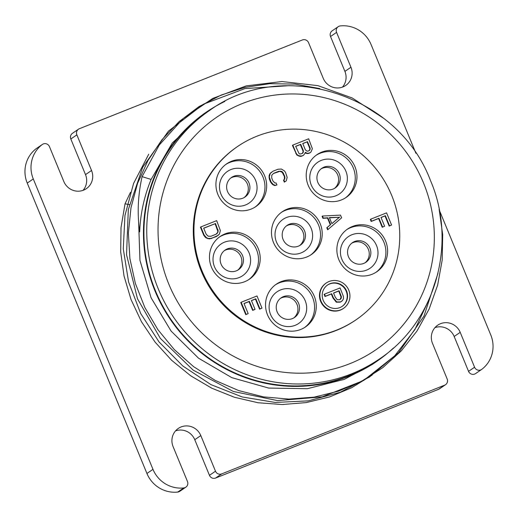 <?xml version="1.0" encoding="UTF-8"?>
<svg xmlns="http://www.w3.org/2000/svg" width="518" height="518" viewBox="0 0 518 518"><rect width="100%" height="100%" fill="white"/><g stroke="black" fill="none" stroke-linecap="round" stroke-linejoin="round"><path stroke-width="0.78" d="M215.494 471.212A4.792 4.656 55.6 0 0 221.646 473.912L215.605 478.043A4.792 4.656 -124.4 0 1 209.453 475.336L194.768 439.711L200.809 435.586L215.494 471.212L209.453 475.336M185.845 487.173L179.804 491.304A4.792 4.656 -124.4 0 1 177.732 492.068A29.714 28.859 -124.4 0 1 146.937 473.484L152.978 469.353A29.714 28.859 55.6 0 0 183.773 487.937A4.792 4.656 55.6 0 0 187.471 481.494L173.09 446.613A15.339 14.892 -124.4 0 1 178.296 428.438A15.339 14.892 -124.4 0 1 200.809 435.586M152.978 469.353L33.281 178.95A29.714 28.859 55.6 0 1 42.236 144.541L36.195 148.666A4.792 4.656 -124.4 0 1 36.377 148.536L42.418 144.412A4.792 4.656 55.6 0 0 42.236 144.541M415.896 153.283L371.063 44.516A29.714 28.859 55.6 0 0 340.268 25.932A4.792 4.656 55.6 0 0 336.57 32.375L350.945 67.256A15.339 14.892 -124.4 0 1 345.746 85.438A15.339 14.892 -124.4 0 1 323.232 78.289L308.547 42.664A4.792 4.656 55.6 0 0 302.395 39.957L79.371 128.717A4.792 4.656 55.6 0 0 76.865 134.868L91.544 170.493A15.339 14.892 -124.4 0 1 86.344 188.669A15.339 14.892 -124.4 0 1 63.831 181.52L49.456 146.646A4.792 4.656 55.6 0 0 42.418 144.412M439.361 210.224L490.76 334.919A29.714 28.859 55.6 0 1 481.805 369.334A4.792 4.656 55.6 0 1 481.623 369.464L475.582 373.588A4.792 4.656 -124.4 0 1 468.544 371.354L454.169 336.48L460.211 332.349L474.585 367.23A4.792 4.656 55.6 0 0 481.623 369.464M445.551 384.686L439.51 388.811A4.792 4.656 -124.4 0 1 438.629 389.283L444.671 385.152A4.792 4.656 55.6 0 0 447.176 379.001L432.498 343.376A15.339 14.892 -124.4 0 1 437.697 325.2A15.339 14.892 -124.4 0 1 460.211 332.349M444.671 385.152L221.646 473.912M393.421 348.031A150.978 146.62 -124.4 0 1 376.67 361.447A150.978 146.62 -124.4 0 1 348.925 376.21A150.978 146.62 55.6 0 1 161.998 305.717A150.978 146.62 55.6 0 1 206.268 112.166A150.978 146.62 55.6 0 1 224.851 101.424M376.67 361.447L372.131 364.549L344.295 379.377L307.323 388.707L268.68 388.073L231.805 377.648L198.569 358.223L171.089 331.073L151.068 297.759L139.957 260.379L138.63 222.125M383.042 117.903L352.227 97.986L317.922 85.645L281.967 81.533L246.277 85.865L212.768 98.414L183.23 118.499L159.24 145.053L142.094 176.644C137.905 195.312 137.102 213.72 139.672 231.863C140.404 213.656 144.211 196.173 151.101 179.422L172.261 142.981L203.037 114.381M155.491 290.922A150.498 146.154 -124.4 0 1 206.54 112.561L209.369 110.625A150.498 146.154 55.6 0 0 158.32 288.986A150.498 146.154 55.6 0 0 379.228 359.116L376.398 361.052A150.498 146.154 -124.4 0 1 155.491 290.922M237.613 146.477L236.953 146.924A104.966 101.936 55.6 0 0 201.347 271.322A104.966 101.936 55.6 0 0 355.419 320.234L356.08 319.781A104.966 101.936 -124.4 0 1 202.007 270.875A104.966 101.936 55.6 0 1 237.613 146.477A104.966 101.936 55.6 0 1 391.686 195.383A104.966 101.936 -124.4 0 1 356.08 319.781M306.695 257.025A25.881 25.136 55.6 0 0 311.454 254.493A25.881 25.136 55.6 0 0 319.043 221.315A25.881 25.136 55.6 0 0 286.998 209.233A25.881 25.136 55.6 0 0 282.239 211.765A25.881 25.136 55.6 0 0 274.65 244.943A25.881 25.136 55.6 0 0 306.695 257.025M244.684 281.708A25.881 25.136 55.6 0 0 249.436 279.176A25.881 25.136 55.6 0 0 257.032 245.998A25.881 25.136 55.6 0 0 224.987 233.909A25.881 25.136 55.6 0 0 220.228 236.441A25.881 25.136 55.6 0 0 212.639 269.619A25.881 25.136 55.6 0 0 244.684 281.708M341.44 199.929A25.881 25.136 55.6 0 0 346.192 197.397A25.881 25.136 55.6 0 0 353.781 164.219A25.881 25.136 55.6 0 0 321.736 152.13A25.881 25.136 55.6 0 0 316.984 154.662A25.881 25.136 55.6 0 0 309.388 187.846A25.881 25.136 55.6 0 0 341.44 199.929M251.146 209.078A25.881 25.136 55.6 0 0 255.898 206.546A25.881 25.136 55.6 0 0 263.487 173.362A25.881 25.136 55.6 0 0 231.442 161.279A25.881 25.136 55.6 0 0 226.69 163.811A25.881 25.136 55.6 0 0 219.095 196.989A25.881 25.136 55.6 0 0 251.146 209.078M372.079 274.281A25.881 25.136 55.6 0 0 376.839 271.749A25.881 25.136 55.6 0 0 384.427 238.565A25.881 25.136 55.6 0 0 352.382 226.483A25.881 25.136 55.6 0 0 347.623 229.014A25.881 25.136 55.6 0 0 340.035 262.192A25.881 25.136 55.6 0 0 372.079 274.281M300.757 329.448A25.881 25.136 55.6 0 0 305.516 326.916A25.881 25.136 55.6 0 0 313.105 293.738A25.881 25.136 55.6 0 0 281.06 281.656A25.881 25.136 55.6 0 0 276.301 284.188A25.881 25.136 55.6 0 0 268.712 317.366A25.881 25.136 55.6 0 0 300.757 329.448M322.449 216.032L322.066 216.291L322.902 218.318L327.505 218.052L330.29 224.806L326.8 227.765L327.635 229.791L341.634 217.825L340.52 215.125L322.449 216.032L323.284 218.059L327.881 217.8L330.665 224.547L327.175 227.506L328.011 229.532M370.726 219.179L370.344 219.438L371.179 221.458L378.6 218.505L382.219 227.279L384.615 226.217L381.002 217.443L385.386 215.702L389.555 225.822L391.582 225.019L386.577 212.872L370.726 219.179L371.561 221.199L378.975 218.246L382.595 227.02L384.615 226.217M381.041 217.534L385.01 215.954L389.18 226.081L391.582 225.019M305.173 152.888L307.213 153.613L309.712 153.011L310.962 152.014L312.354 148.711L308.657 138.792L292.806 145.098L296.141 153.198L297.177 154.746L298.744 155.698L301.664 156.106L303.347 155.432L305.154 153.147L305.212 152.337L307.595 153.354L310.094 152.752M292.806 145.098L292.43 145.357L296.801 155.005L300.136 156.43L303.347 155.432M273.374 173.53L279.875 171.335L282.258 172.352L284.401 176.606L284.363 179.37L283.488 180.109L284.324 182.135L286.253 180.866L287.16 177.363L285.554 172.507L284.518 170.953L281.384 169.056L277.933 169.25L272.869 171.264L270.254 173.485L269.341 176.994L270.953 181.85L273.219 184.486L275.123 185.295L276.949 184.965L276.113 182.938L274.961 183.003L272.98 181.047L271.723 178.004L271.762 175.239L273.705 173.29L278.762 171.277L281.546 171.348L282.634 172.093L284.777 176.347L284.745 179.111L283.87 179.85L284.706 181.876L286.253 180.866M271.322 172.274L269.878 173.744L269.082 175.628L269.321 179.073L270.577 182.109L272.837 184.745L274.747 185.554L276.949 184.965M200.816 226.936L200.44 227.195L203.775 235.295L206.041 237.93L209.57 238.876L216.459 236.532L219.451 234.052L220.364 230.549L216.666 220.629L200.816 226.936L204.157 235.036L206.417 237.671L208.32 238.481L211.778 238.286L218.382 235.263M244.043 303.587L249.022 301.606L252.635 310.379L254.662 309.57L255.037 309.317L251.418 300.544L255.801 298.795L259.978 308.922L261.998 308.113L256.993 295.966L241.142 302.272L246.154 314.42L248.174 313.617L244.004 303.496L249.398 301.346L253.011 310.12L255.037 309.317M251.457 300.634L255.426 299.054L259.602 309.175L261.998 308.113M241.142 302.272L240.766 302.531L245.772 314.679L248.174 313.617M326.249 283.003L325.867 283.262A15.339 14.892 55.6 0 0 321.374 302.92A15.339 14.892 55.6 0 0 340.365 310.081A15.339 14.892 55.6 0 0 343.181 308.586L343.557 308.327A15.339 14.892 55.6 0 0 348.057 288.662A15.339 14.892 55.6 0 0 329.066 281.501A15.339 14.892 55.6 0 0 326.249 283.003A15.339 14.892 55.6 0 0 321.749 302.661A15.339 14.892 55.6 0 0 340.74 309.822A15.339 14.892 55.6 0 0 343.557 308.327M329.467 217.832L339.355 217.269L331.857 223.627M302.784 143.59L307.09 141.874L309.732 148.29L309.809 149.437L308.78 150.913M295.7 146.406L300.343 144.561L302.985 150.971L303.069 152.117L302.039 153.6M203.71 228.25L215.099 223.718L217.819 231.274L217.566 232.556L215.954 234.266M333.579 293.084L338.733 291.032L341.077 297.131L340.093 299.514M342.016 306.475A12.944 12.568 55.6 0 0 345.564 289.912A12.944 12.568 55.6 0 0 329.597 283.974A12.944 12.568 55.6 0 0 327.415 285.114M324.495 294.14L324.119 294.399L324.987 296.503L331.326 293.984L333.009 298.07L336.305 302.195L340.209 302.149L342.508 300.55L343.486 298.685L343.415 296.425L340.086 287.937L324.495 294.14L325.362 296.244L331.701 293.725L333.385 297.811L336.687 301.936L340.585 301.89L341.615 301.346M348.472 256.721A11.888 11.545 -124.4 0 1 352.505 242.631A11.888 11.545 -124.4 0 1 369.949 248.167A11.888 11.545 -124.4 0 1 365.922 262.257A11.888 11.545 -124.4 0 1 348.472 256.721M277.149 311.894A11.888 11.545 -124.4 0 1 281.177 297.805A11.888 11.545 -124.4 0 1 298.627 303.341A11.888 11.545 -124.4 0 1 294.593 317.43A11.888 11.545 -124.4 0 1 277.149 311.894M221.076 264.148A11.888 11.545 55.6 0 0 238.52 269.684A11.888 11.545 55.6 0 0 242.554 255.601A11.888 11.545 55.6 0 0 225.103 250.058A11.888 11.545 55.6 0 0 221.076 264.148M283.087 239.465A11.888 11.545 55.6 0 0 300.537 245.008A11.888 11.545 55.6 0 0 304.565 230.918A11.888 11.545 55.6 0 0 287.121 225.382A11.888 11.545 55.6 0 0 283.087 239.465M317.825 182.368A11.888 11.545 55.6 0 0 335.275 187.911A11.888 11.545 55.6 0 0 339.309 173.821A11.888 11.545 55.6 0 0 321.859 168.285A11.888 11.545 55.6 0 0 317.825 182.368M227.531 191.518A11.888 11.545 55.6 0 0 244.982 197.054A11.888 11.545 55.6 0 0 249.016 182.971A11.888 11.545 55.6 0 0 231.565 177.428A11.888 11.545 55.6 0 0 227.531 191.518M299.708 245.519A11.888 11.545 55.6 0 0 302.965 232.019A11.888 11.545 -124.4 0 0 286.344 225.965M237.697 270.202A11.888 11.545 55.6 0 0 240.948 256.695A11.888 11.545 -124.4 0 0 224.326 250.641M244.153 197.572A11.888 11.545 55.6 0 0 247.41 184.065A11.888 11.545 -124.4 0 0 230.788 178.011M334.447 188.422A11.888 11.545 55.6 0 0 337.704 174.916A11.888 11.545 -124.4 0 0 321.082 168.868M280.4 298.387A11.888 11.545 -124.4 0 1 297.021 304.442A11.888 11.545 55.6 0 1 293.771 317.942M351.722 243.214A11.888 11.545 -124.4 0 1 368.343 249.268A11.888 11.545 55.6 0 1 365.093 262.768M326.8 227.765L327.175 227.506M330.29 224.806L330.665 224.547M327.505 218.052L327.881 217.8M322.902 218.318L323.284 218.059M339.73 217.01L331.876 223.672L329.37 217.599L339.355 217.269M307.465 141.621L310.107 148.031L310.191 149.178L308.922 150.861L307.096 151.191L305.387 149.909L302.745 143.499L307.09 141.874M302.175 153.542L300.013 154.014L299.061 153.606L295.661 146.316L300.725 144.302L303.367 150.712L303.049 152.804L302.175 153.542M215.475 223.459L218.201 231.015L217.21 233.372L216 234.246L210.943 236.26L208.165 236.189L206.177 234.227L203.671 228.153L215.099 223.718M371.179 221.458L371.561 221.199M378.6 218.505L378.975 218.246M389.18 226.081L389.555 225.822M385.01 215.954L385.386 215.702M382.219 227.279L382.595 227.02M305.452 153.134L305.827 152.875M301.282 156.365L301.664 156.106M300.136 156.43L300.511 156.171M298.368 155.957L298.744 155.698M296.801 155.005L297.177 154.746M295.765 153.451L296.141 153.198M308.365 153.548L308.741 153.289M307.213 153.613L307.595 153.354M309.732 148.29L310.107 148.031M309.414 150.375L309.79 150.123M309.809 149.437L310.191 149.178M302.667 153.063L303.049 152.804M303.069 152.117L303.444 151.858M302.985 150.971L303.367 150.712M300.343 144.561L300.725 144.302M274.747 185.554L275.123 185.295M272.837 184.745L273.219 184.486M271.607 183.663L271.989 183.404M270.577 182.109L270.953 181.85M269.321 179.073L269.703 178.814M268.965 177.247L269.341 176.994M269.082 175.628L269.464 175.375M269.878 173.744L270.254 173.485M284.324 182.135L284.706 181.876M283.488 180.109L283.87 179.85M284.363 179.37L284.745 179.111M284.622 178.088L284.997 177.829M284.401 176.606L284.777 176.347M283.152 173.569L283.527 173.31M282.258 172.352L282.634 172.093M281.164 171.607L281.546 171.348M279.875 171.335L280.251 171.076M278.386 171.536L278.762 171.277M216.459 236.532L216.835 236.273M211.396 238.545L211.778 238.286M209.57 238.876L209.952 238.623M207.945 238.74L208.32 238.481M206.041 237.93L206.417 237.671M204.811 236.849L205.186 236.59M203.775 235.295L204.157 235.036M217.605 229.791L217.981 229.532M216.828 233.631L217.21 233.372M217.566 232.556L217.942 232.297M217.819 231.274L218.201 231.015M245.772 314.679L246.154 314.42M259.602 309.175L259.978 308.922M255.426 299.054L255.801 298.795M252.635 310.379L253.011 310.12M249.022 301.606L249.398 301.346M331.326 293.984L331.701 293.725M324.987 296.503L325.362 296.244M339.827 307.614A12.944 12.568 -124.4 0 1 323.802 301.573A12.944 12.568 -124.4 0 1 327.603 284.978A12.944 12.568 -124.4 0 1 329.979 283.715A12.944 12.568 -124.4 0 1 345.998 289.756A12.944 12.568 -124.4 0 1 342.204 306.345A12.944 12.568 -124.4 0 1 339.827 307.614M333.54 292.994L339.115 290.773L341.459 296.872L341.09 298.569L339.627 299.741L337.179 299.715L335.237 297.112L333.54 292.994M338.733 291.032L339.115 290.773M372.053 375.161L351.677 387.729L329.558 396.943L306.216 402.59L282.2 404.539L258.074 402.751L234.414 397.261L211.771 388.196L190.689 375.783L171.652 360.314L155.115 342.145L141.466 321.723L131.028 299.521L124.048 276.062L120.681 251.91L121.018 227.635L125.032 203.814L129.325 204.584M439.128 209.142L442.689 234.55L442.191 260.107L437.632 285.153L429.137 309.032L416.919 331.125L401.301 350.861L382.685 367.728L361.545 381.287L338.442 391.187L313.973 397.17L288.766 399.08L263.474 396.879L238.766 390.611L215.268 380.445L193.602 366.653L174.32 349.592L157.925 329.707L144.846 307.511L135.418 283.592L129.888 258.56L128.393 233.087L130.97 207.815L137.555 183.424L147.967 160.528L161.946 139.743L179.111 121.6L199.029 106.578L221.167 95.066L244.956 87.367L269.774 83.676L294.969 84.097L319.884 88.617M437.969 273.342L423.996 316.084L398.536 352.79L363.655 380.465L322.196 396.853L277.544 400.615L233.34 391.459L193.182 370.137L160.347 338.396L137.516 298.841L126.541 254.714L128.309 209.635L142.67 167.288L168.434 131.145L203.483 104.176L244.949 88.584L289.426 85.658M429.001 299.605L414.866 329.636L394.716 355.834L369.457 377.026L340.209 392.262L308.288 400.867L275.116 402.447L242.178 396.95L210.943 384.615L182.815 365.993L159.045 341.932L140.702 313.513L128.593 282.006L123.271 248.834L124.961 215.475L133.579 183.443L148.744 154.17M142.094 176.644L151.101 179.422M125.032 203.814L130.426 192.385M438.629 389.283L215.605 478.043M434.945 327.654A15.339 14.892 -124.4 0 1 454.169 336.48M342.463 87.108A15.339 14.892 -124.4 0 0 344.91 71.387L330.529 36.506A4.792 4.656 -124.4 0 1 332.155 30.827L338.196 26.696M83.055 190.346A15.339 14.892 -124.4 0 0 85.502 174.624L70.824 138.999A4.792 4.656 -124.4 0 1 72.449 133.314L78.49 129.189M146.937 473.484L27.24 183.081A29.714 28.859 -124.4 0 1 36.195 148.666M175.537 430.892A15.339 14.892 -124.4 0 1 194.768 439.711M168.868 284.252A140.909 136.843 55.6 0 0 349.812 363.694A140.909 136.843 55.6 0 0 423.504 182.912A140.909 136.843 55.6 0 0 242.56 103.471A140.909 136.843 55.6 0 0 168.868 284.252M281.404 212.361A25.881 25.136 -124.4 0 1 285.301 210.392A25.881 25.136 -124.4 0 1 317.087 222.015A25.881 25.136 -124.4 0 1 310.593 255.057M286.532 217.489A19.172 18.616 -124.4 0 1 311.15 228.302A19.172 18.616 -124.4 0 1 301.126 252.894A19.172 18.616 -124.4 0 1 276.502 242.087A19.172 18.616 -124.4 0 1 286.532 217.489M366.504 270.143A19.172 18.616 -124.4 0 1 341.886 259.337A19.172 18.616 -124.4 0 1 351.916 234.745A19.172 18.616 -124.4 0 1 376.534 245.551A19.172 18.616 -124.4 0 1 366.504 270.143M295.182 325.317A19.172 18.616 -124.4 0 1 270.564 314.51A19.172 18.616 -124.4 0 1 280.594 289.918A19.172 18.616 -124.4 0 1 305.212 300.725A19.172 18.616 -124.4 0 1 295.182 325.317M224.514 242.171A19.172 18.616 -124.4 0 1 249.139 252.978A19.172 18.616 -124.4 0 1 239.109 277.577A19.172 18.616 -124.4 0 1 214.491 266.77A19.172 18.616 -124.4 0 1 224.514 242.171M335.865 195.798A19.172 18.616 -124.4 0 1 311.247 184.991A19.172 18.616 -124.4 0 1 321.27 160.392A19.172 18.616 -124.4 0 1 345.888 171.199A19.172 18.616 -124.4 0 1 335.865 195.798M245.571 204.947A19.172 18.616 -124.4 0 1 220.953 194.133A19.172 18.616 -124.4 0 1 230.976 169.541A19.172 18.616 -124.4 0 1 255.594 180.348A19.172 18.616 -124.4 0 1 245.571 204.947M346.788 229.61A25.881 25.136 -124.4 0 1 350.68 227.642A25.881 25.136 -124.4 0 1 382.472 239.264A25.881 25.136 -124.4 0 1 375.977 272.306M275.466 284.783A25.881 25.136 -124.4 0 1 279.357 282.815A25.881 25.136 -124.4 0 1 311.15 294.438A25.881 25.136 -124.4 0 1 304.649 327.48M219.392 237.043A25.881 25.136 -124.4 0 1 223.284 235.075A25.881 25.136 -124.4 0 1 255.076 246.691A25.881 25.136 -124.4 0 1 248.575 279.739M316.142 155.264A25.881 25.136 -124.4 0 1 320.04 153.296A25.881 25.136 -124.4 0 1 351.826 164.918A25.881 25.136 -124.4 0 1 345.331 197.96M225.848 164.407A25.881 25.136 -124.4 0 1 229.746 162.438A25.881 25.136 -124.4 0 1 261.532 174.061A25.881 25.136 -124.4 0 1 255.037 207.109M340.209 302.149L340.585 301.89M336.305 302.195L336.687 301.936M333.009 298.07L333.385 297.811M340.708 298.821L341.09 298.569M341.077 297.131L341.459 296.872M340.417 295.111L340.792 294.852M474.585 367.23L468.544 371.354M330.529 36.506L336.57 32.375M344.91 71.387L350.945 67.256M70.824 138.999L76.865 134.868M85.502 174.624L91.544 170.493M27.24 183.081L33.281 178.95M177.732 492.068L183.773 487.937M203.062 114.361L206.268 112.166M379.228 359.116C435.288 322.293 457.789 243.609 430.484 180.549C398.187 94.062 282.025 57.168 209.369 110.625M340.287 299.391L339.912 299.65"/></g></svg>

